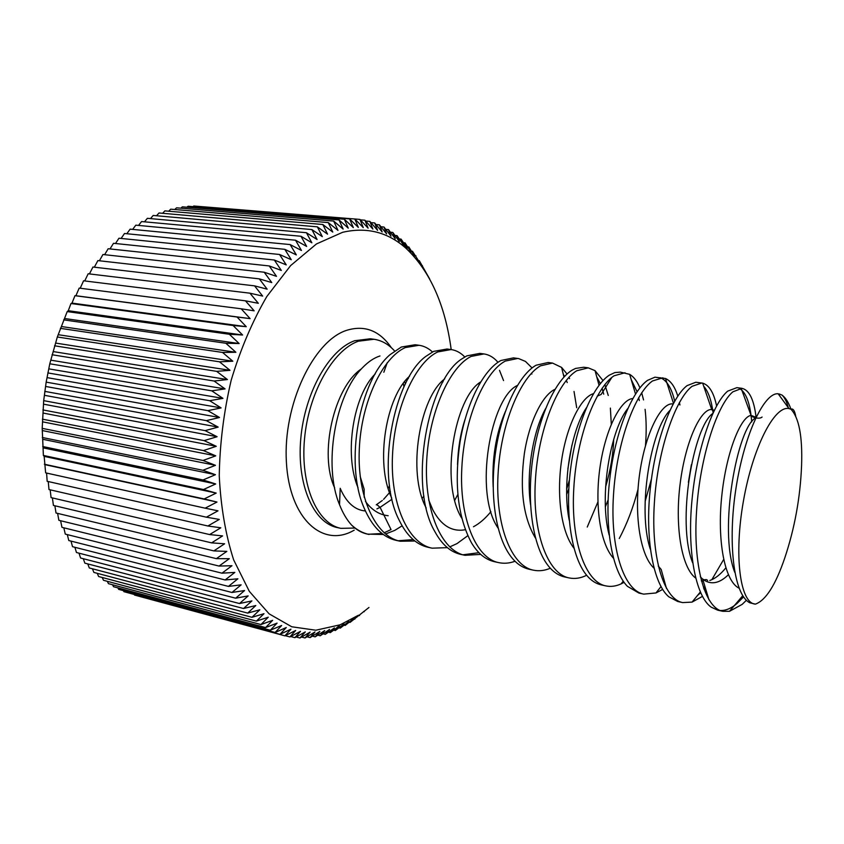 <?xml version="1.0" encoding="UTF-8"?>
<svg xmlns="http://www.w3.org/2000/svg" width="844" height="844" viewBox="0 0 844 844"><rect width="100%" height="100%" fill="white"/><g stroke="black" fill="none" stroke-linecap="round" stroke-linejoin="round"><path stroke-width="1.27" d="M404.592 381.71L405.521 383.735M390.424 491.619L383.577 499.342M407.81 377.985L408.201 378.639M334.688 487.959C318.705 454.325 333.971 387.111 361.454 368.839M377.184 504.902L380.085 507.339L376.899 508.89M365.41 510.968C355.25 510.135 347.116 503.193 340.997 490.153L340.206 488.296L339.531 504.68C322.988 465.888 335.195 394.486 362.593 367.625C368.269 361.738 374.061 357.856 379.979 355.968M743.553 596.877L737.223 603.302C731.558 608.26 725.924 610.666 720.322 610.529M746.402 600.274L742.192 604.367L729.501 611.299L722.812 611.299L717.738 610.191L711.186 607.163C695.477 596.275 686.974 550.362 692.017 499.848C696.806 448.449 713.307 402.936 727.718 391.12L736.875 387.66L741.95 388.335C749.24 389.991 753.956 399.623 756.087 417.231M722.812 611.299C704.466 608.207 692.85 564.404 696.595 510.704C700.109 455.771 717.611 404.36 732.887 391.816L741.95 388.335M391.985 499.247L380.085 507.339L391.036 529.557L384.136 532.796M382.005 533.492L368.184 534.273M383.345 534.505L367.404 534.115C361.654 532.87 356.358 529.821 351.505 524.989C346.726 519.672 342.738 512.899 339.531 504.68M402.124 525.812L394.823 530.359L385.539 533.999M369.039 534.474C362.625 533.039 356.769 529.874 351.505 524.989M413.191 539.59L398.22 540.751M414.931 541.015L400.172 541.236L396.237 540.382C382.828 537.343 372.151 526.614 364.197 508.183C343.909 463.029 359.924 379.821 390.097 354.638L401.322 347.032L415.111 344.753L419.057 345.28C423.973 345.977 428.446 348.213 432.476 351.969M400.172 541.236C375.422 536.594 357.075 496.504 359.291 449.472C361.211 401.343 382.944 357.434 405.32 347.57L419.057 345.28M447.373 547.64L432.149 548.178L428.108 547.302C416.282 544.633 406.608 535.539 399.075 520.009C375.306 474.117 393.462 379.589 425.84 356.379L433.637 351.389L447.025 349.015L451.076 349.553C456.161 350.281 460.729 352.76 464.791 356.991M467.766 535.729L456.984 543.61L449.736 546.912M432.149 548.178C407.926 543.663 390.139 503.193 392.492 455.507C394.549 406.702 415.955 362.065 437.73 351.948L451.076 349.553M478.949 552.693L462.945 554.782M480.732 554.392L465.002 555.31L460.845 554.413C450.485 552.071 441.823 544.464 434.85 531.572C407.715 485.775 428.045 379.22 462.185 358.689L466.837 355.873L479.814 353.383L483.981 353.942C489.246 354.712 493.898 357.497 497.96 362.298M465.002 555.31C441.349 550.942 424.152 510.071 426.653 461.7C428.857 412.21 449.905 366.823 471.057 356.442L483.981 353.942M515.03 561.26C509.533 563.296 504.111 563.76 498.772 562.642L494.5 561.714C485.511 559.678 477.862 553.411 471.532 542.914C457.764 517.193 453.956 483.38 460.128 441.465C466.521 403.189 482.895 371.571 499.184 361.506L500.967 360.483L513.511 357.877L518.68 358.594L525.464 361.432L532.036 367.921M498.772 562.642C475.721 558.422 459.168 517.15 461.816 468.082C464.189 417.885 484.836 371.729 505.303 361.074L517.783 358.447M550.32 568.223C544.633 570.671 539.021 571.325 533.482 570.185L529.093 569.225C521.413 567.484 514.756 562.42 509.132 554.054C494.605 532.353 489.509 490.332 496.05 448.839C502.518 407.958 519.725 374.335 536.077 365.23L548.136 362.498L552.535 363.078L561.608 367.425L567.031 373.966M533.482 570.185C511.084 566.113 495.228 524.441 498.034 474.666C500.566 423.73 520.79 376.772 540.529 365.832L552.535 363.078M586.654 575.26C580.746 578.214 574.922 579.111 569.183 577.94L564.668 576.958C558.243 575.492 552.567 571.515 547.661 565.037C532.606 545.203 526.55 501.98 532.743 458.64C538.831 415.575 556.017 379.737 572.19 370.105L575.555 368.427L583.742 367.245L588.268 367.847L595.052 370.653L602.985 380.538M569.183 577.94C547.492 574.036 532.364 531.952 535.339 481.439C538.05 429.744 557.821 381.963 576.779 370.727L588.268 367.847M624.085 582.339L621.173 583.858C615.993 586.253 610.908 586.939 605.929 585.915L601.276 584.903C596.043 583.721 591.327 580.704 587.139 575.84C571.736 558.148 564.752 513.869 570.639 468.715C576.346 423.466 593.459 385.307 609.368 375.126L614.875 372.573L620.382 372.13L629.666 374.346C633.802 376.825 637.209 381.309 639.889 387.807M605.929 585.915C584.987 582.202 570.649 539.685 573.793 488.412C576.695 435.958 595.959 387.312 614.094 375.77L625.035 372.753M662.656 589.407L655.978 592.963L643.74 594.123L638.961 593.089L627.451 586.358C611.879 570.818 604.198 525.728 609.79 478.822C615.17 431.506 632.135 391.015 647.643 380.296L654.944 377.184L665.505 378.502C670.79 380.887 674.873 386.742 677.774 396.068M643.74 594.123C623.611 590.61 610.117 547.672 613.451 495.618C616.542 442.351 635.268 392.819 652.507 380.961L662.867 377.796M700.647 592.762L697.545 595.41M702.44 596.391L692.059 602.11L682.69 602.584L677.764 601.508L668.796 596.792C653.119 583.52 644.921 537.871 650.239 489.193C655.303 439.829 672.067 396.891 687.079 385.624L695.804 382.248L702.651 383.134C709.15 385.064 713.792 392.639 716.577 405.858M682.69 602.584C663.416 599.272 650.829 555.901 654.364 503.045C657.655 448.955 675.801 398.505 692.091 386.299L701.828 382.986M457.817 494.489L454.726 500.292M499.5 370.358L503.551 380.57M531.467 373.196L531.889 374.029M563.286 374.282L564.499 376.435M566.324 380.285L567.231 382.585M571.915 445.147L567.864 468.905M568.919 377.289L569.573 378.608M574.025 391.458L576.695 407.747M569.478 479.698L566.672 489.151M596.708 376.751L600.306 383.587M602.067 388.282L603.734 394.169M604.842 384.537L608.26 395.456M610.381 408.106L611.299 424.268M597.911 501.927L587.255 527.036M631.206 379.557L637.03 391.669M638.676 397.577L639.33 400.562M641.683 392.755L643.55 399.929M645.09 409.329C646.388 420.407 646.515 432.518 645.481 445.653M638.043 489.225C633.243 507.571 626.976 524.008 619.243 538.525M660.441 377.743C666.971 380.538 671.708 388.335 674.662 401.111M679.42 402.43L679.937 404.993M703.717 386.246C708.285 391.416 711.408 400.256 713.106 412.779M739.355 388.419C746.075 392.26 750.2 403.421 751.73 421.905M723.624 559.54L711.84 579.691M705.352 587.93L704.023 589.386M354.902 528.049L340.86 528.355C317.196 523.681 300.316 485.384 304.484 439.302C308.461 393.262 332.895 350.207 358.289 341.219L373.945 339.267C381.731 340.396 388.609 344.289 394.581 350.967M451.192 349.564C445.199 305 430.166 271.262 406.069 248.358C387.902 232.132 366.771 226.772 342.653 232.29L316.437 243.958L290.642 265.575L266.81 296.539C252.356 321.406 240.477 349.3 231.182 380.233C223.734 412.115 219.767 444.007 219.25 475.911C220.811 506.854 225.612 534.853 233.661 559.899L249.328 591.359L269.12 613.841L291.729 626.765L315.825 630.225L340.216 624.782L357.55 615.709M429.712 279.037L419.278 260.659L421.177 264.847L412.463 251.259L414.467 256.048L408.823 246.933L410.891 252.029L405.036 242.882L407.177 248.284L401.1 239.116L403.327 244.813L397.018 235.634L399.339 241.627L392.808 232.448L395.224 238.746L388.462 229.579L390.983 236.162L383.988 227.025L386.626 233.904L379.389 224.81L382.153 231.963L374.673 222.932L377.574 230.349L369.851 221.392L372.9 229.093L364.924 220.221L368.121 228.175L359.913 219.408L363.268 227.616L354.807 218.965L358.331 227.416L349.616 218.912L353.33 227.595L344.363 219.24L348.255 228.144L339.045 219.957L343.139 229.072L333.675 221.065L337.969 230.38L328.263 222.584L332.768 232.079L322.819 224.504L327.556 234.168L317.365 226.836L322.313 236.647L311.89 229.568L317.08 239.517L306.414 232.712L311.847 242.787L300.96 236.257L306.646 246.437L295.527 240.213L301.466 250.478L290.136 244.57L296.339 254.909L284.797 249.328L291.264 259.709L279.522 254.477L286.253 264.889L274.321 260.015L281.326 270.439L269.215 265.934L276.494 276.336L264.204 272.222L271.768 282.582L259.308 278.868L267.147 289.175L254.55 285.852L262.663 296.086L249.929 293.184L258.327 303.302L245.456 300.823L254.139 310.824L241.162 308.777L250.109 318.621L237.037 317.006L246.269 326.691L233.102 325.52L242.608 335.005L229.368 334.266L239.137 343.54L225.854 343.255L235.877 352.286L222.552 352.444L232.828 361.221L219.482 361.812L230.011 370.316L216.655 371.349L227.426 379.557L214.081 381.024L225.074 388.915L211.749 390.825L222.964 398.379L209.681 400.7L221.107 407.916L207.888 410.648L219.514 417.495L206.358 420.639L218.174 427.106L205.113 430.63L217.098 436.717L204.132 440.621L216.286 446.307L203.436 450.58L215.737 455.844L203.024 460.476L215.452 465.318L202.887 470.277L215.442 474.697L203.035 479.972L215.695 483.96L203.457 489.541L216.212 493.086L204.164 498.941L216.982 502.053L205.134 508.172L218.016 510.831L206.369 517.193L219.292 519.419L207.867 526.002L220.822 527.785L209.618 534.568L222.594 535.908L211.622 542.871L224.609 543.779L213.87 550.9L226.836 551.385L216.349 558.644L229.294 558.696L219.06 566.071L231.963 565.712L221.983 573.181L234.832 572.411L225.116 579.965L237.892 578.794L228.439 586.401L241.141 584.839L231.963 592.477L244.57 590.547L235.655 598.196L248.157 595.906L239.517 603.544L251.913 600.896L243.536 608.513L255.806 605.528L247.693 613.103L259.825 609.79L251.987 617.312L263.982 613.693L256.407 621.121L268.255 617.207L260.944 624.549L272.623 620.351L265.575 627.588L277.085 623.125L270.291 630.225L281.632 625.509L275.102 632.483L286.264 627.535L279.976 634.35L290.948 629.181L284.903 635.827L295.685 630.457L289.882 636.925L300.475 631.365L294.894 637.653L305.285 631.913L299.947 638.001L310.128 632.103L305.011 637.98L314.991 631.945L310.086 637.6L319.855 631.428L315.16 636.861L324.729 630.584L320.235 635.785L329.582 629.402L325.288 634.361L334.424 627.894L330.31 632.61L339.235 626.069L335.311 630.531L344.025 623.938L340.269 628.136L348.762 621.49L345.185 625.436L353.467 618.757L350.038 622.429L368.965 607.48M284.903 635.827L134.512 595.052M279.976 634.35L128.879 593.015M275.102 632.483L123.931 591.676L123.329 590.621M270.291 630.225L118.688 589.376L117.875 587.878M265.575 627.588L113.529 586.696L112.537 584.765M260.944 624.549L108.454 583.668L107.315 581.305M256.407 621.121L103.474 580.282L102.208 577.486M251.987 617.312L98.621 576.526L97.25 573.308M247.693 613.103L93.884 572.422L92.439 568.793M243.536 608.513L89.295 567.959L87.787 563.919M239.517 603.544L84.854 563.148L83.313 558.707M235.655 598.196L80.57 558L79.009 553.168M231.963 592.477L76.456 552.514L74.905 547.292M228.439 586.401L72.531 546.69L71.001 541.109M225.116 579.965L68.797 540.55L67.309 534.611M221.983 573.181L65.273 534.104L63.838 527.817M219.06 566.071L61.96 527.352L60.61 520.737M216.349 558.644L58.88 520.315L57.614 513.384M213.87 550.9L56.031 513.004L54.871 505.778M211.622 542.871L53.425 505.429L52.391 497.918M209.618 534.568L51.083 497.612L50.176 489.837M207.867 526.002L48.994 489.562L48.245 481.544M206.369 517.193L47.169 481.302L46.589 473.062M205.134 508.172L45.629 472.851L44.162 456.372L43.382 455.443L42.2 428.362L43.688 400.647L46.156 382.132L49.785 363.785L57.329 336.988L67.204 311.594L68.28 310.708L70.98 303.523L71.993 303.101L74.968 295.695L75.918 295.727L79.178 288.11L241.162 308.777M80.201 288.247L83.577 280.799L245.456 300.823M84.716 280.936L88.177 273.772L249.929 293.184M89.432 273.92L92.945 267.031L254.55 285.852M94.338 267.2L97.872 260.606L259.308 278.868M99.402 260.785L102.947 254.508L264.204 272.222M104.635 254.688L108.169 248.737L269.215 265.934M109.994 248.927L113.507 243.304L274.321 260.015M115.501 243.515L118.951 238.23L279.522 254.477M121.114 238.441L124.501 233.503L284.797 249.328M126.832 233.735L130.124 229.157L290.136 244.57M132.645 229.399L135.821 225.169L295.527 240.213M138.532 225.422L141.57 221.55L300.96 236.257M144.482 221.824L147.373 218.322L306.414 232.712M150.485 218.596L153.197 215.463L311.89 229.568M156.52 215.758L159.031 212.983L317.365 226.836M162.597 213.3L164.875 210.884L322.819 224.504M168.684 211.211L170.72 209.164L328.263 222.584M174.782 209.512L176.533 207.814L333.675 221.065M408.38 377.384L408.559 377.996M180.869 208.183L182.325 206.843L339.045 219.957M186.935 207.234L188.075 206.242L344.363 219.24M192.991 206.653L193.761 205.999L349.616 218.912M199.005 206.432L359.913 219.408M43.382 455.443L203.457 489.541M216.212 493.086L44.162 456.372M204.164 498.941L44.363 464.221M216.982 502.053L45.228 464.706M285.219 635.669L289.882 636.925M290.674 636.513L294.894 637.653M296.128 636.967L299.947 638.001M301.582 637.051L305.011 637.98M307.005 636.777L310.086 637.6M312.417 636.133L315.16 636.861M317.808 635.142L320.235 635.785M323.157 633.802L325.288 634.361M328.464 632.124L330.31 632.61M333.728 630.12L335.311 630.531M338.94 627.788L340.269 628.136M344.099 625.151L345.185 625.436M349.194 622.218L350.038 622.429M354.216 618.979L354.839 619.137M358.267 615.244L359.565 615.571M363.542 611.552L364.228 611.721M421.388 265.617L422.454 265.723M417.527 260.49L419.278 260.659M415.174 255.764L415.944 255.837M417.896 260.321L417.347 260.268M411.45 251.164L412.463 251.259M414.467 256.048L413.718 255.975M407.557 246.817L408.823 246.933M410.891 252.029L409.889 251.934M403.516 242.745L405.036 242.882M407.177 248.284L405.975 248.168M399.307 238.947L401.1 239.116M394.95 235.444L397.018 235.634M390.434 232.248L392.808 232.448M385.771 229.346L388.462 229.579M380.961 226.772L383.988 227.025M376.002 224.525L379.389 224.81M370.906 222.616L374.673 222.932M365.674 221.044L369.851 221.392M360.314 219.841L364.924 220.221M250.109 318.621L75.918 295.727M74.968 295.695L237.037 317.006M246.269 326.691L71.993 303.101M70.98 303.523L233.102 325.52M242.608 335.005L68.28 310.708M67.204 311.594L229.368 334.266M239.137 343.54L64.788 318.536M63.669 319.865L225.854 343.255M235.877 352.286L61.517 326.544M60.367 328.348L222.552 352.444M232.828 361.221L58.479 334.741M57.329 336.988L219.482 361.812M230.011 370.316L55.693 343.086M54.544 345.797L216.655 371.349M227.426 379.557L53.161 351.568M52.033 354.733L214.081 381.024M225.074 388.915L50.893 360.177M49.785 363.785L211.749 390.825M222.964 398.379L48.878 368.87M47.834 372.921L209.681 400.7M221.107 407.916L47.148 377.637M46.156 382.132L207.888 410.648M219.514 417.495L45.681 386.468M44.774 391.384L206.358 420.639M218.174 427.106L44.5 395.319M43.688 400.647L205.113 430.63M217.098 436.717L43.603 404.181M42.896 409.92L204.132 440.621M216.286 446.307L42.991 413.032M42.4 419.162L203.436 450.58M215.737 455.844L42.654 421.852M42.2 428.362L203.024 460.476M215.452 465.318L42.611 430.619M42.295 437.487L202.887 470.277M215.442 474.697L42.844 439.302M42.696 446.518L203.035 479.972M215.695 483.96L43.361 447.9M755.38 604.135L749.894 602.827C733.478 594.999 727.391 541.5 736.2 486.851C744.935 432.16 764.748 392.217 778.157 393.789L781.882 394.971C785.542 397.598 788.56 402.335 790.944 409.192L788.971 408.591C774.476 405.215 752.7 447.489 743.374 501.336C733.858 555.152 739.998 602.299 754.768 604.051L755.38 604.135C765.751 600.411 775.53 585.071 784.72 558.106C794.679 528.376 800.302 497.496 801.578 465.477C802.591 436.548 799.036 417.791 790.923 409.171C793.107 408.274 794.731 410.701 795.765 416.461M781.882 394.971C784.593 397.408 786.735 401.649 788.317 407.694M373.945 339.267L370.326 338.782L354.638 340.723C329.181 349.68 304.737 392.66 300.781 438.637C296.624 484.635 313.578 522.9 337.305 527.584L340.86 528.355M354.227 530.137C323.147 548.579 289.429 519.239 286.39 462.111C282.898 405.141 313.229 341.113 346.462 330.384C364.597 324.782 379.568 330.563 391.373 347.728M734.744 572.306C718.107 529.895 737.645 426.325 755.77 417.896M734.069 568.328L733.626 568.888M728.351 574.764C719.204 583.71 710.648 585.166 702.683 579.132L700.32 576.811M692.65 562.821C676.244 521.898 693.662 426.515 712.8 413.433M666.475 588.458L661.168 569.436L658.257 566.081M650.302 549.138C636.893 508.605 651.336 428.552 669.904 410.458M691.363 464.759L688.398 482.293M609.157 535.022C598.765 496.156 610.55 429.723 627.809 408.496M651.441 479.054L645.154 501.378M569.236 520.294C561.809 484.382 571.188 430.334 586.443 407.726M597.236 396.121L601.139 394.464L611.879 377.363M608.176 499.775L605.412 506.674M530.538 504.628C525.981 473.073 533.176 430.651 545.678 408.507M568.55 505.851L567.453 508.056M493.16 486.914C491.841 458.819 495.892 433.742 505.313 411.672M457.511 464.559C458.039 448.312 460.529 433.299 464.991 419.51M490.902 511.675C485.258 518.575 479.445 523.596 473.452 526.751M465.287 529.737C451.962 532.131 441.138 525.517 432.835 509.881L428.71 500.038M478.559 383.587L479.149 384.526M364.175 497.179L364.154 489.214L360.209 476.533M739.091 588.205C724.521 581.199 717.031 540.118 721.757 496.114C726.273 451.994 740.863 416.546 751.054 415.385L756.055 417.295M725.808 567.896C720.449 574.5 715.111 578.689 709.783 580.482M703.316 581.221L701.332 580.872M695.614 578.024C681.245 567.4 674.609 524.989 680.317 482.43C685.782 440.188 701.121 408.369 711.724 409.54L714.298 410.279M653.921 568.086C639.657 554.962 633.686 512.34 640.005 471.385C646.103 430.957 661.981 401.733 673.079 403.991M613.366 558.116C599.841 543.272 594.408 503.583 600.263 465.445C605.929 427.855 621.089 399.37 632.789 398.526M573.899 548.125C561.112 531.847 556.312 494.985 561.735 459.442C567.031 424.521 581.389 397.028 593.427 393.673M613.672 439.545C613.229 454.494 610.55 470.245 605.623 486.788M535.486 538.113C523.28 517.826 519.566 489.625 524.367 453.523C529.325 421.061 542.808 394.749 554.962 389.337M568.867 488.549L566.683 494.32M498.097 528.101C473.41 492.685 490.839 397.513 517.383 385.444M461.679 518.089C439.502 482.114 454.958 397.26 480.658 381.952M426.22 508.035C406.565 472.102 420.217 396.659 444.746 378.872M391.679 497.939C374.578 462.575 386.552 395.783 409.593 376.202M442.499 380.876L443.026 381.836M423.931 496.166L422.19 498.255M388.177 515.726C379.325 514.787 371.75 510.019 365.452 501.42M358.046 487.748C343.487 453.502 353.91 394.697 375.19 373.976M382.353 500.471L376.245 504.839M388.145 488.433L389.517 485.669M403.97 386.953L403.305 383.408M340.216 624.782L335.627 628.727M406.069 248.358L401.67 240.561M788.971 408.591L778.168 393.789M779.044 394.992L779.772 394.053M707.62 580.472C706.892 579.543 705.869 579.343 704.529 579.891L702.683 579.132L708.96 599.831M383.83 372.267L387.259 362.656M762.09 417.041C759.389 419.647 751.403 417.115 751.054 415.385L741.159 388.272M713.644 411.629L711.724 409.54L702.651 383.134M742.762 595.695L729.501 611.299M704.898 586.443L703.548 588.078M700.32 592.024L692.059 602.11M660.989 586.591L655.978 592.963M673.459 403.274L665.505 378.502M623.231 581.136L621.173 583.858M635.5 393.979L629.666 374.346M599.008 385.223L595.052 370.653M563.961 377.015L561.608 367.425"/></g></svg>
